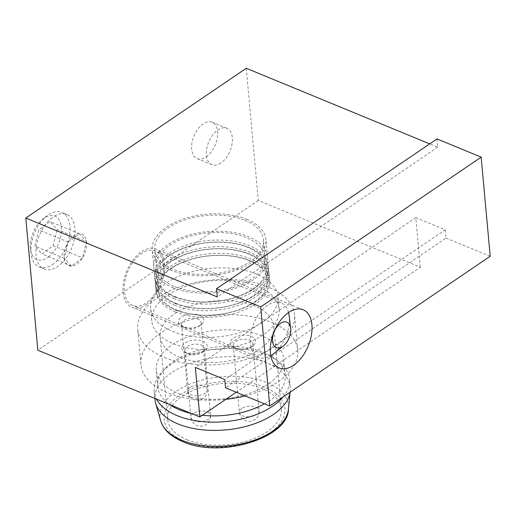 <?xml version="1.0" encoding="UTF-8"?>
<svg xmlns="http://www.w3.org/2000/svg" width="516" height="516" viewBox="0 0 516 516"><rect width="100%" height="100%" fill="white"/><g stroke="black" fill="none" stroke-linecap="round" stroke-linejoin="round"><path stroke-width="0.39" stroke-dasharray="2.58 1.94" d="M246.267 68.28L258.29 200.453L420.314 267.217L236.276 392.231M258.29 200.453L37.829 350.203M172.454 331.375A63.965 34.424 -5.2 0 0 242.172 331.911A63.965 34.424 -5.2 0 0 278.047 296.842A63.965 34.424 -5.2 0 0 211.225 268.359A63.965 34.424 -5.2 0 0 150.64 308.439A63.965 34.424 -5.2 0 0 172.454 331.375M420.314 267.217L415.806 217.655L195.338 367.411M415.806 217.655L445.263 229.794L224.795 379.55M445.263 229.794L446.011 238.05L225.55 387.806M446.011 238.05L490.2 256.265M206.136 156.935A19.685 11.558 112.4 0 0 217.288 138.062A19.685 11.558 112.4 0 0 212.134 122.221A19.685 11.558 112.4 0 0 193.945 136.011A19.685 11.558 112.4 0 0 197.138 158.612A19.685 11.558 112.4 0 0 206.136 156.935M220.867 163.004A19.685 11.558 -67.6 0 1 211.863 164.681A19.685 11.558 -67.6 0 1 208.677 142.081A19.685 11.558 -67.6 0 1 226.859 128.291A19.685 11.558 -67.6 0 1 232.019 144.132A19.685 11.558 -67.6 0 1 220.867 163.004M52.258 217.642A29.522 17.338 112.4 0 0 36.397 245.958A29.522 17.338 112.4 0 0 44.247 269.017A29.522 17.338 112.4 0 0 58.734 265.798A29.522 17.338 112.4 0 0 74.594 237.483A29.522 17.338 112.4 0 0 66.745 214.424A29.522 17.338 112.4 0 0 52.258 217.642M436.994 138.927L437.742 147.189L429.705 143.874M437.742 147.189L217.281 296.945M146.273 304.575A31.489 18.492 112.4 0 0 164.12 274.37A31.489 18.492 112.4 0 0 155.871 249.022A31.489 18.492 112.4 0 0 126.775 271.094A31.489 18.492 112.4 0 0 131.87 307.252A31.489 18.492 112.4 0 0 146.273 304.575M140.629 254.059A29.522 17.338 -67.6 0 1 155.116 250.84A29.522 17.338 -67.6 0 1 162.972 273.899A29.522 17.338 -67.6 0 1 147.112 302.221A29.522 17.338 -67.6 0 1 132.625 305.433A29.522 17.338 -67.6 0 1 124.769 282.381A29.522 17.338 -67.6 0 1 140.629 254.059M86.565 241.585A17.047 10.01 -67.6 0 1 82.605 257.794A17.047 10.01 -67.6 0 1 71.453 266.14A17.047 10.01 -67.6 0 1 64.261 258.271A17.047 10.01 -67.6 0 1 68.215 242.062A17.047 10.01 -67.6 0 1 79.367 233.716A17.047 10.01 -67.6 0 1 86.565 241.585L82.605 257.794L71.453 266.14L64.261 258.271L68.215 242.062L79.367 233.716L86.565 241.585L57.102 229.446L49.91 221.577L38.758 229.923L34.804 246.132L41.996 254.001L53.148 245.655L57.102 229.446M53.148 245.655L82.605 257.794M79.367 233.716L49.91 221.577M68.215 242.062L38.758 229.923M64.261 258.271L34.804 246.132M71.453 266.14L41.996 254.001M273.725 353.628A29.522 17.338 112.4 0 0 289.205 316.056M288.554 312.541A29.522 17.338 112.4 0 0 281.085 302.75A29.522 17.338 112.4 0 0 253.808 323.442A29.522 17.338 112.4 0 0 258.587 357.343A29.522 17.338 112.4 0 0 270.784 355.659M48.53 256.942A23.484 13.79 112.4 0 0 61.275 225.969A23.484 13.79 112.4 0 0 42.86 219.036A23.484 13.79 112.4 0 0 30.541 248.918A23.484 13.79 112.4 0 0 48.53 256.942M53.709 263.728A29.522 17.338 -67.6 0 1 39.222 266.946A29.522 17.338 -67.6 0 1 31.102 253.64A29.522 17.338 -67.6 0 1 46.582 216.075A29.522 17.338 -67.6 0 1 61.72 212.353A29.522 17.338 -67.6 0 1 69.57 235.412A29.522 17.338 -67.6 0 1 53.709 263.728M173.576 343.766A63.965 34.424 -5.2 0 0 243.3 344.301A63.965 34.424 -5.2 0 0 279.175 309.232A63.965 34.424 -5.2 0 0 212.347 280.749A63.965 34.424 -5.2 0 0 151.769 320.829A63.965 34.424 -5.2 0 0 173.576 343.766M164.565 357.549A78.729 42.364 -5.2 0 0 250.376 358.207A78.729 42.364 -5.2 0 0 294.526 315.05A78.729 42.364 -5.2 0 0 212.282 279.995A78.729 42.364 -5.2 0 0 137.714 329.324A78.729 42.364 -5.2 0 0 164.565 357.549M245.171 395.895A78.729 42.364 -5.2 0 0 297.732 350.306A78.729 42.364 -5.2 0 0 215.488 315.25A78.729 42.364 -5.2 0 0 140.926 364.58A78.729 42.364 -5.2 0 0 167.771 392.805A78.729 42.364 -5.2 0 0 225.756 399.378M178.091 393.327A63.965 34.424 -5.2 0 0 247.815 393.863A63.965 34.424 -5.2 0 0 283.684 358.801A63.965 34.424 -5.2 0 0 216.862 330.317A63.965 34.424 -5.2 0 0 156.277 370.391A63.965 34.424 -5.2 0 0 178.091 393.327M191.449 413.51A63.965 34.424 -5.2 0 0 202.337 415.283M264.469 403.847A63.965 34.424 -5.2 0 0 285.187 375.319A63.965 34.424 -5.2 0 0 274.66 358.62A63.965 34.424 -5.2 0 0 165.12 368.592A63.965 34.424 -5.2 0 0 157.78 386.916A63.965 34.424 -5.2 0 0 169.474 404.454M283.071 396.959A67.906 36.539 -5.2 0 0 289.482 379.092A67.906 36.539 -5.2 0 0 278.305 361.368A67.906 36.539 -5.2 0 0 162.03 371.952A67.906 36.539 -5.2 0 0 154.232 391.399A67.906 36.539 -5.2 0 0 156.554 399.132M290.082 392.192A67.906 36.539 -5.2 0 0 290.218 391.102A67.906 36.539 -5.2 0 0 290.237 387.355A67.906 36.539 -5.2 0 0 219.3 357.117A67.906 36.539 -5.2 0 0 154.987 399.661M187.108 439.8A57.076 30.715 -5.2 0 0 249.325 440.277A57.076 30.715 -5.2 0 0 281.336 408.988A57.076 30.715 -5.2 0 0 221.706 383.569A57.076 30.715 -5.2 0 0 167.648 419.334A57.076 30.715 -5.2 0 0 187.108 439.8M179.594 357.195A57.076 30.715 -5.2 0 0 241.81 357.672A57.076 30.715 -5.2 0 0 273.815 326.383A57.076 30.715 -5.2 0 0 214.192 300.963A57.076 30.715 -5.2 0 0 160.128 336.729A57.076 30.715 -5.2 0 0 179.594 357.195M188.198 353.924A9.843 5.295 -5.2 0 0 202.491 352.183A9.843 5.295 -5.2 0 0 204.439 348.61A9.843 5.295 -5.2 0 0 194.164 344.23A9.843 5.295 -5.2 0 0 184.844 350.396A9.843 5.295 -5.2 0 0 187.405 353.557A9.843 5.295 -5.2 0 0 188.198 353.924M186.037 352.77A12.79 6.882 174.8 0 1 185.005 352.293A12.79 6.882 174.8 0 1 185.238 342.824A12.79 6.882 174.8 0 1 202.685 341.237A12.79 6.882 174.8 0 1 204.62 350.512A12.79 6.882 174.8 0 1 186.037 352.77M184.857 327.912A9.843 5.295 -5.2 0 0 199.15 326.17A9.843 5.295 -5.2 0 0 201.105 322.603A9.843 5.295 -5.2 0 0 190.823 318.217A9.843 5.295 -5.2 0 0 181.503 324.383A9.843 5.295 -5.2 0 0 184.064 327.544A9.843 5.295 -5.2 0 0 184.857 327.912M182.696 326.763A12.79 6.882 174.8 0 1 181.671 326.286A12.79 6.882 174.8 0 1 181.896 316.811A12.79 6.882 174.8 0 1 199.35 315.224A12.79 6.882 174.8 0 1 201.279 324.5A12.79 6.882 174.8 0 1 182.696 326.763M236.65 348.99A9.843 5.295 -5.2 0 0 250.944 347.249A9.843 5.295 -5.2 0 0 252.898 343.682A9.843 5.295 -5.2 0 0 242.617 339.296A9.843 5.295 -5.2 0 0 233.297 345.462A9.843 5.295 -5.2 0 0 235.857 348.623A9.843 5.295 -5.2 0 0 236.65 348.99M234.49 347.842A12.79 6.882 174.8 0 1 233.464 347.365A12.79 6.882 174.8 0 1 233.69 337.89A12.79 6.882 174.8 0 1 251.144 336.303A12.79 6.882 174.8 0 1 253.072 345.578A12.79 6.882 174.8 0 1 234.49 347.842M246.687 219.268A57.076 30.715 174.8 0 1 265.921 239.643A57.076 30.715 174.8 0 1 233.916 270.932A57.076 30.715 174.8 0 1 171.699 270.455A57.076 30.715 174.8 0 1 152.233 249.989A57.076 30.715 174.8 0 1 184.38 218.655A57.076 30.715 174.8 0 1 246.687 219.268M244.848 220.28A54.619 29.393 174.8 0 1 263.47 239.869A54.619 29.393 174.8 0 1 232.845 269.81A54.619 29.393 174.8 0 1 173.311 269.352A54.619 29.393 174.8 0 1 154.684 249.77A54.619 29.393 174.8 0 1 185.315 219.829A54.619 29.393 174.8 0 1 244.848 220.28M173.279 287.805A57.076 30.715 174.8 0 1 153.813 267.34A57.076 30.715 174.8 0 1 207.877 231.574A57.076 30.715 174.8 0 1 267.501 256.994A57.076 30.715 174.8 0 1 235.496 288.283A57.076 30.715 174.8 0 1 173.279 287.805M174.892 286.702A54.619 29.393 -5.2 0 0 234.425 287.154A54.619 29.393 -5.2 0 0 265.05 257.213A54.619 29.393 -5.2 0 0 207.993 232.897A54.619 29.393 -5.2 0 0 156.264 267.114A54.619 29.393 -5.2 0 0 174.892 286.702M174.872 305.317A57.076 30.715 174.8 0 1 155.406 284.851A57.076 30.715 174.8 0 1 209.47 249.086A57.076 30.715 174.8 0 1 269.094 274.506A57.076 30.715 174.8 0 1 237.089 305.795A57.076 30.715 174.8 0 1 174.872 305.317M174.692 303.337A57.076 30.715 -5.2 0 0 236.909 303.808A57.076 30.715 -5.2 0 0 268.913 272.519A57.076 30.715 -5.2 0 0 209.29 247.106A57.076 30.715 -5.2 0 0 155.226 282.865A57.076 30.715 -5.2 0 0 174.692 303.337M176.066 303.402A55.109 29.657 -5.2 0 0 236.135 303.866A55.109 29.657 -5.2 0 0 267.043 273.654A55.109 29.657 -5.2 0 0 209.47 249.112A55.109 29.657 -5.2 0 0 157.277 283.645A55.109 29.657 -5.2 0 0 176.066 303.402M176.072 303.479A55.109 29.657 -5.2 0 0 236.141 303.937A55.109 29.657 -5.2 0 0 267.049 273.725A55.109 29.657 -5.2 0 0 209.477 249.189A55.109 29.657 -5.2 0 0 157.283 283.716A55.109 29.657 -5.2 0 0 176.072 303.479M176.678 310.09A55.109 29.657 -5.2 0 0 236.747 310.548A55.109 29.657 -5.2 0 0 267.649 280.336A55.109 29.657 -5.2 0 0 210.077 255.794A55.109 29.657 -5.2 0 0 157.883 290.327A55.109 29.657 -5.2 0 0 176.678 310.09M175.472 311.928A57.076 30.715 174.8 0 1 156.013 291.456A57.076 30.715 174.8 0 1 210.07 255.697A57.076 30.715 174.8 0 1 269.694 281.11A57.076 30.715 174.8 0 1 237.689 312.399A57.076 30.715 174.8 0 1 175.472 311.928M176.672 310.013A55.109 29.657 -5.2 0 0 236.741 310.471A55.109 29.657 -5.2 0 0 267.643 280.259A55.109 29.657 -5.2 0 0 210.07 255.723A55.109 29.657 -5.2 0 0 157.877 290.25A55.109 29.657 -5.2 0 0 176.672 310.013M175.292 309.942A57.076 30.715 -5.2 0 0 237.508 310.419A57.076 30.715 -5.2 0 0 269.513 279.13A57.076 30.715 -5.2 0 0 209.889 253.711A57.076 30.715 -5.2 0 0 155.832 289.476A57.076 30.715 -5.2 0 0 175.292 309.942M174.273 298.706A57.076 30.715 174.8 0 1 154.806 278.24A57.076 30.715 174.8 0 1 208.864 242.481A57.076 30.715 174.8 0 1 268.494 267.894A57.076 30.715 174.8 0 1 236.483 299.183A57.076 30.715 174.8 0 1 174.273 298.706M174.092 296.726A57.076 30.715 -5.2 0 0 236.309 297.203A57.076 30.715 -5.2 0 0 268.314 265.914A57.076 30.715 -5.2 0 0 208.683 240.495A57.076 30.715 -5.2 0 0 154.626 276.26A57.076 30.715 -5.2 0 0 174.092 296.726M175.466 296.797A55.109 29.657 -5.2 0 0 235.535 297.255A55.109 29.657 -5.2 0 0 266.443 267.043A55.109 29.657 -5.2 0 0 208.87 242.507A55.109 29.657 -5.2 0 0 156.671 277.034A55.109 29.657 -5.2 0 0 175.466 296.797M175.472 296.868A55.109 29.657 -5.2 0 0 235.541 297.332A55.109 29.657 -5.2 0 0 266.45 267.12A55.109 29.657 -5.2 0 0 208.877 242.578A55.109 29.657 -5.2 0 0 156.683 277.111A55.109 29.657 -5.2 0 0 175.472 296.868M189.991 387.393A9.843 5.295 -5.2 0 0 187.592 391.296A9.843 5.295 -5.2 0 0 190.946 394.824A9.843 5.295 -5.2 0 0 201.672 394.908A9.843 5.295 -5.2 0 0 207.193 389.509A9.843 5.295 -5.2 0 0 200.608 385.175A9.843 5.295 -5.2 0 0 189.991 387.393M193.332 413.406A9.843 5.295 -5.2 0 0 190.933 417.309A9.843 5.295 -5.2 0 0 194.287 420.837A9.843 5.295 -5.2 0 0 205.013 420.914A9.843 5.295 -5.2 0 0 210.534 415.522A9.843 5.295 -5.2 0 0 203.949 411.188A9.843 5.295 -5.2 0 0 193.332 413.406M241.785 408.472A9.843 5.295 -5.2 0 0 239.385 412.374A9.843 5.295 -5.2 0 0 242.739 415.902A9.843 5.295 -5.2 0 0 253.466 415.986A9.843 5.295 -5.2 0 0 258.987 410.588A9.843 5.295 -5.2 0 0 252.401 406.253A9.843 5.295 -5.2 0 0 241.785 408.472M160.663 420.721A64.5 34.707 174.8 0 1 221.093 376.809A64.5 34.707 174.8 0 1 288.457 409.091M184.799 441.386A60.611 32.618 -5.2 0 0 283.8 416.606A60.611 32.618 -5.2 0 0 204.871 384.485A60.611 32.618 -5.2 0 0 184.799 441.386M226.859 128.291L212.134 122.221M211.863 164.681L197.138 158.612M303.163 309.723L155.871 249.022M279.162 367.953L131.87 307.252M30.541 248.918L31.102 253.64M42.86 219.036L46.582 216.075M281.085 302.75L155.116 250.84M258.587 357.343L132.625 305.433M66.745 214.424L61.72 212.353M44.247 269.017L39.222 266.946M279.175 309.232L278.047 296.842M151.769 320.829L150.64 308.439M297.732 350.306L294.526 315.05M140.926 364.58L137.714 329.324M285.187 375.319L283.684 358.801M157.78 386.916L156.277 370.391M165.12 368.592L162.03 371.952M274.66 358.62L278.305 361.368M290.237 387.355L289.482 379.092M154.877 398.436L154.232 391.399M281.336 408.988L273.815 326.383M167.648 419.334L160.128 336.729M181.503 324.383L187.592 391.296A9.843 9.843 0 0 0 198.286 400.203A9.843 9.843 0 0 0 207.193 389.509L201.105 322.603M184.844 350.396L190.933 417.309A9.843 9.843 0 0 0 201.621 426.216A9.843 9.843 0 0 0 210.534 415.522L204.439 348.61M233.297 345.462L239.385 412.374A9.843 9.843 0 0 0 250.079 421.282A9.843 9.843 0 0 0 258.987 410.588L252.898 343.682M290.115 392.173L290.218 391.102M202.491 352.183L204.62 350.512M187.405 353.557L185.005 352.293M199.15 326.17L201.279 324.5M184.064 327.544L181.671 326.286M250.944 347.249L253.072 345.578M235.857 348.623L233.464 347.365M265.05 257.213L263.47 239.869M156.264 267.114L154.684 249.77M267.501 256.994L265.921 239.643M153.813 267.34L152.233 249.989M269.094 274.506L268.913 272.519M155.406 284.851L155.226 282.865M269.694 281.11L269.513 279.13M156.013 291.456L155.832 289.476M268.494 267.894L268.314 265.914M154.806 278.24L154.626 276.26"/><path stroke-width="0.77" d="M25.8 218.036L217.281 296.945L216.526 288.683L260.715 306.891L269.733 406.015L225.55 387.806L224.795 379.55L195.338 367.411L199.847 416.973L37.829 350.203L25.8 218.036L246.267 68.28L429.705 143.874M236.276 392.231L199.847 416.973M216.526 288.683L436.994 138.927L481.176 157.135L490.2 256.265L269.733 406.015M481.176 157.135L260.715 306.891M293.565 365.27A31.489 18.492 -67.6 0 1 279.162 367.953A31.489 18.492 -67.6 0 1 274.06 331.788A31.489 18.492 -67.6 0 1 303.163 309.723A31.489 18.492 -67.6 0 1 311.412 335.065A31.489 18.492 -67.6 0 1 293.565 365.27M283.129 346.139A13.777 8.088 -67.6 0 1 272.596 341.579A13.777 8.088 -67.6 0 1 280.22 323.584A13.777 8.088 -67.6 0 1 290.663 328.376A13.777 8.088 -67.6 0 1 283.432 345.907A13.777 8.088 -67.6 0 1 283.129 346.139M270.784 355.659A29.522 17.338 112.4 0 0 273.074 354.131A29.522 17.338 112.4 0 0 273.725 353.628L283.432 345.907M290.663 328.376L289.205 316.056A29.522 17.338 112.4 0 0 288.554 312.541M225.756 399.378A78.729 42.364 -5.2 0 0 245.171 395.895M169.474 404.454A63.965 34.424 -5.2 0 0 179.594 409.852A63.965 34.424 -5.2 0 0 191.449 413.51M202.337 415.283A63.965 34.424 -5.2 0 0 264.469 403.847M156.554 399.132A67.906 36.539 -5.2 0 0 177.388 415.748A67.906 36.539 -5.2 0 0 283.071 396.959M154.877 398.436L154.987 399.661A67.906 36.539 -5.2 0 0 155.677 403.344A67.906 36.539 -5.2 0 0 178.143 424.01A67.906 36.539 -5.2 0 0 248.073 425.823A67.906 36.539 -5.2 0 0 290.082 392.192M290.115 392.173L288.457 409.091A64.5 34.707 174.8 0 1 249.305 441.819A64.5 34.707 174.8 0 1 182 440.348A64.5 34.707 174.8 0 1 160.663 420.721L155.677 403.344M288.457 409.091C288.592 437.942 220.564 458.718 183.012 441.728C170.796 436.601 163.34 429.602 160.663 420.721"/></g></svg>
